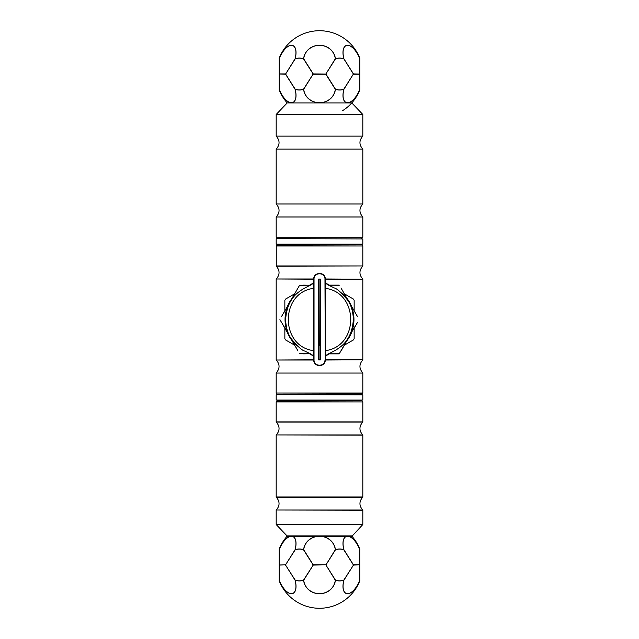 <?xml version="1.0" encoding="UTF-8"?>
<svg xmlns="http://www.w3.org/2000/svg" width="639" height="639" viewBox="0 0 639 639"><rect width="100%" height="100%" fill="white"/><g stroke="black" fill="none" stroke-linecap="round" stroke-linejoin="round"><path stroke-width="0.96" d="M361.458 394.495L277.749 394.582L361.458 394.495L362.728 393.225L276.184 393.017L362.816 393.017L362.816 373.048L276.184 373.048L362.816 373.048M276.184 265.952L362.816 265.952L276.272 266.159L276.272 245.775L362.816 245.983L276.184 245.983M276.272 266.159C279.97 270.433 279.97 274.714 276.272 278.987L313.741 278.987M325.259 359.805L362.816 359.805L362.816 279.195L325.259 279.195M313.741 360.013L276.272 360.013C279.97 364.286 279.97 368.567 276.272 372.841M362.728 245.775L361.458 244.505L277.542 244.505L276.272 245.775M362.816 359.805L325.259 360.013M325.259 278.987L362.816 279.195M351.961 536.281L348.495 536.281A15.975 7.508 -112.8 0 1 359.765 549.756L359.765 548.989A43.316 43.316 0 0 0 351.961 536.281L362.736 524.619L276.264 524.619L287.031 535.889L291.528 535.897M346.642 536.281L321.353 536.281A15.975 15.009 180 0 1 335.403 549.756A15.975 13.834 -90 0 1 343.862 549.756A15.975 7.508 -112.8 0 1 346.642 536.281L348.535 536.377L346.642 536.281M317.647 536.281L292.358 536.281A15.975 7.508 112.8 0 1 295.138 549.756A15.975 13.834 90 0 1 303.597 549.756A15.975 15.009 180 0 1 317.647 536.281L321.353 536.281L317.647 536.281M290.505 536.281L287.039 536.281A43.316 43.316 0 0 0 279.235 548.989L279.235 549.756A15.975 7.508 112.8 0 1 290.505 536.281L292.358 536.281L290.505 536.281M346.697 536.377A15.863 7.452 67.2 0 0 343.934 549.756L353.463 564.86L359.733 564.86L353.463 565.06L343.934 580.164A15.863 7.452 112.8 0 0 347.584 593.647A15.863 7.452 112.8 0 0 359.733 580.164L359.765 580.164A15.975 7.508 -67.2 0 1 347.536 593.743A15.975 7.508 -67.2 0 1 343.862 580.164A15.975 13.834 -90 0 1 335.403 580.164A15.975 15.009 0 0 1 319.5 593.743A15.975 15.009 0 0 1 303.597 580.164A15.975 13.834 90 0 1 295.138 580.164A15.975 7.508 67.2 0 1 291.464 593.743A15.975 7.508 67.2 0 1 279.235 580.164L279.235 580.931A43.316 43.316 0 0 0 359.765 580.931L359.733 549.756A15.863 7.452 67.2 0 0 348.535 536.377M290.465 536.377A15.863 7.452 -67.2 0 0 279.267 549.756L279.219 580.068L279.219 549.852M279.219 580.068L279.219 580.827L279.219 580.068M348.303 536.321L348.303 535.889L346.881 535.889L347.808 535.897M320.906 535.889L319.796 535.897M318.086 536.321L318.078 535.889L346.881 535.889L346.897 536.321M317.663 536.377A15.863 14.913 0 0 0 303.709 549.756L313.23 564.86L325.77 564.86L313.23 565.06L303.709 580.164A15.863 14.913 180 0 0 319.5 593.647A15.863 14.913 180 0 0 335.291 580.164L325.914 564.964L335.435 580.068A15.863 13.738 90 0 0 343.846 580.068L353.463 565.06L343.846 549.852A15.863 13.738 90 0 0 335.435 549.852L325.914 564.964L335.291 549.756A15.863 14.913 0 0 0 321.337 536.377M279.219 564.964L285.537 564.86L279.267 565.06L279.267 580.164A15.863 7.452 -112.8 0 0 291.416 593.647A15.863 7.452 -112.8 0 0 295.066 580.164L285.537 565.06L295.154 580.068A15.863 13.738 -90 0 0 303.565 580.068L313.23 565.06L303.565 549.852A15.863 13.738 -90 0 0 295.154 549.852L285.537 564.86L295.066 549.756A15.863 7.452 -67.2 0 0 292.303 536.377M320.914 536.321L320.922 535.889M292.103 536.321L292.119 535.889L318.078 535.889M290.697 536.321L290.697 535.889M342.736 110.595A43.316 43.316 0 0 0 359.765 90.011L359.765 89.244A15.975 7.508 -67.2 0 1 347.536 102.823A15.975 7.508 -67.2 0 1 343.862 89.244A15.975 13.834 -90 0 1 335.403 89.244A15.975 15.009 0 0 1 319.5 102.823A15.975 15.009 0 0 1 303.597 89.244A15.975 13.834 90 0 1 295.138 89.244A15.975 7.508 67.2 0 1 291.464 102.823A15.975 7.508 67.2 0 1 279.235 89.244L279.219 58.173L279.267 73.94L285.537 73.94L295.154 89.148A15.863 13.738 -90 0 0 303.565 89.148L313.23 73.94L325.914 74.036L335.435 89.148A15.863 13.738 90 0 0 343.846 89.148L353.463 73.94L359.781 74.036L359.781 58.173L359.781 89.148M279.219 74.036L279.267 89.244A15.863 7.452 -112.8 0 0 291.416 102.727A15.863 7.452 -112.8 0 0 295.066 89.244L285.537 74.14L279.219 74.036L279.235 90.011A43.316 43.316 0 0 0 287.215 102.919L351.785 102.919L362.816 114.469L276.184 114.469L276.184 136.123L362.816 136.123C358.998 140.46 358.998 144.789 362.816 149.119L276.184 149.119L276.184 203.993L362.816 203.993C358.998 208.322 358.998 212.651 362.816 216.98L276.184 216.98L276.184 237.197L362.816 237.197L362.816 216.98M359.781 74.036L359.733 58.836A15.863 7.452 67.2 0 0 347.584 45.353A15.863 7.452 67.2 0 0 343.934 58.836L353.463 73.94L343.934 89.244A15.863 7.452 112.8 0 0 347.584 102.727A15.863 7.452 112.8 0 0 359.733 89.244L359.733 74.14L353.463 74.14L343.862 58.836A15.975 7.508 -112.8 0 1 347.536 45.257A15.975 7.508 -112.8 0 1 359.765 58.836L359.765 58.069A43.316 43.316 0 0 0 279.235 58.069L279.235 58.836A15.975 7.508 112.8 0 1 291.464 45.257A15.975 7.508 112.8 0 1 295.138 58.836A15.975 13.834 90 0 1 303.597 58.836A15.975 15.009 180 0 1 319.5 45.257A15.975 15.009 180 0 1 335.403 58.836A15.975 13.834 -90 0 1 343.862 58.836L343.846 58.932A15.863 13.738 90 0 0 335.435 58.932L325.77 74.14L313.23 74.14L303.565 58.932A15.863 13.738 -90 0 0 295.154 58.932L285.537 74.14L295.066 58.836A15.863 7.452 -67.2 0 0 291.416 45.353A15.863 7.452 -67.2 0 0 279.267 58.836L279.219 58.932M303.709 89.244L303.709 89.244A15.863 14.913 180 0 0 319.5 102.727A15.863 14.913 180 0 0 335.291 89.244L325.77 74.14L335.291 58.836A15.863 14.913 0 0 0 319.5 45.353A15.863 14.913 0 0 0 303.709 58.836L313.23 73.94L303.709 89.244M362.816 244.13L276.184 244.13L362.816 244.13L362.816 238.93L276.471 238.643L362.816 238.93M287.51 332.815A34.65 34.65 0 0 0 291.975 340.547M347.025 340.547A34.65 34.65 0 0 0 351.49 332.815M351.49 306.185A34.65 34.65 0 0 0 347.025 298.453M291.975 298.453A34.65 34.65 0 0 0 287.51 306.185M354.15 328.206L354.15 338.67L353.431 339.924L344.365 345.156M329.285 353.862L325.634 355.971M294.635 345.156L285.569 339.924L284.85 338.67L284.85 328.206M313.717 356.179L309.715 353.862M284.85 310.794L284.85 300.33L285.569 299.076L294.635 293.844M309.715 285.138L313.366 283.029M344.365 293.844L353.431 299.076L354.15 300.33L354.15 310.794M325.634 283.029L329.285 285.138M325.275 281.975C325.491 284.315 330.683 286.032 334.085 287.901C336.913 288.445 341.474 292.574 347.768 300.29C350.971 304.747 352.848 310.921 353.391 318.805C352.153 341.601 339.437 347.312 336.545 349.677L330.619 352.832C326.777 354.573 324.995 355.971 325.275 357.025L325.259 359.933C325.563 367.329 313.429 367.305 313.741 359.933L313.741 279.067C313.437 271.671 325.57 271.695 325.259 279.067L325.259 359.933L324.971 279.075C325.275 272.062 313.741 272.038 314.029 279.075L314.029 359.925C313.725 366.938 325.259 366.962 324.971 359.925M318.637 359.933L318.637 279.067L320.363 279.067L320.363 359.933L318.637 359.933L320.075 359.917L320.075 279.083L318.925 279.083L318.925 359.917M319.867 345.931L320.075 279.115M318.925 279.115L318.925 359.885M325.307 350.659C359.182 346.546 359.102 292.414 325.307 288.341M313.693 288.341C279.874 292.422 279.858 346.586 313.693 350.659M281.456 316.664L283.78 312.639M295.697 291.991L283.636 313.086M291.44 299.371L299.579 285.282L307.175 285.234M283.78 326.361L296.288 348.023M289.451 335.603L279.906 319.644M298.022 351.035L296.009 347.352M302.934 353.862L310.314 353.774L299.579 353.718M328.686 353.774L339.277 353.75L347.48 339.605L339.173 353.862L328.51 353.862L336.066 353.862M343.894 345.979L340.978 351.035M357.544 322.336L354.629 327.392M346.25 340.875A34.242 34.242 0 0 0 347.312 339.485L355.364 325.914M340.978 287.965L343.303 291.991M355.22 312.639L342.991 291.648M350.963 305.258L357.544 316.664M310.314 285.226L302.934 285.138M328.51 285.138L339.173 285.138L328.51 285.138M328.686 285.226L339.277 285.25L328.686 285.226M288.101 333.678A34.45 34.45 0 0 1 288.101 305.322L288.293 305.41A34.242 34.242 0 0 0 288.293 333.59L288.037 333.742M347.68 338.838L347.56 339.628M362.816 400.07L276.184 400.07L362.816 400.07L362.816 394.87L276.471 394.582L362.816 394.87M276.272 360.013L313.741 359.805M318.925 359.805L320.075 359.805M313.741 279.195L276.272 278.987M319.5 422.099L276.272 422.099C279.97 426.373 279.97 430.654 276.272 434.927L362.728 434.927C359.03 430.654 359.03 426.373 362.728 422.099L319.5 422.099M276.184 435.135L276.184 496.974L362.816 496.974L362.816 435.135L276.272 434.927M319.5 497.182L276.272 497.182C279.97 501.455 279.97 505.737 276.272 510.01L362.728 510.01C359.03 505.737 359.03 501.455 362.728 497.182L319.5 497.182M276.184 510.218L276.184 524.419L362.816 524.419L362.816 510.218L276.272 510.01M348.303 535.889L351.969 535.889M319.5 401.923L276.184 401.923L276.184 421.892L362.816 421.892L362.816 401.923L319.5 401.923M362.728 401.715L361.458 400.445L277.542 400.445L276.272 401.715L362.816 401.923M292.942 341.122A34.242 34.242 0 0 1 291.688 339.485L291.32 338.838M349.549 303.397L350.707 305.41A34.242 34.242 0 0 1 350.707 333.59L349.557 335.595M341.41 292.918A34.45 34.45 0 0 1 347.48 299.395L347.68 300.162M347.56 299.371L347.312 299.515A34.242 34.242 0 0 0 346.058 297.878M292.75 298.125A34.242 34.242 0 0 0 291.688 299.515L291.32 300.162M288.037 305.258L289.443 303.405M291.52 299.395A34.45 34.45 0 0 1 297.686 292.838M297.59 346.082A34.45 34.45 0 0 1 291.52 339.605L291.44 339.628M347.48 339.605A34.45 34.45 0 0 1 341.314 346.162M350.899 305.322A34.45 34.45 0 0 1 350.899 333.678L350.963 333.742M324.971 279.075L325.275 281.983M325.259 359.933C325.075 367.074 314.636 368 313.741 359.933L314.029 359.925M314.029 279.075L313.725 281.975C314.005 283.029 312.223 284.427 308.381 286.168L302.455 289.323C299.563 291.688 286.847 297.399 285.609 320.195C286.152 328.079 288.029 334.253 291.232 338.71C297.526 346.426 302.087 350.555 304.915 351.099C308.317 352.968 313.509 354.685 313.725 357.025M362.816 265.952L362.816 245.983M362.728 266.159C359.03 270.433 359.03 274.714 362.728 278.987M276.184 359.805L276.184 279.195M362.728 372.841C359.03 368.567 359.03 364.286 362.728 360.013M276.184 393.017L276.184 373.048M277.542 394.495L276.272 393.225M276.184 203.993C280.002 208.322 280.002 212.651 276.184 216.98M362.816 203.993L362.816 149.119M276.184 136.123C280.002 140.46 280.002 144.789 276.184 149.119M362.816 136.123L362.816 114.469M287.215 102.919L276.184 114.469M361.37 238.643L362.816 237.197M277.63 238.643L276.184 237.197M276.184 244.13L276.184 238.93M325.259 279.067C325.459 271.519 313.573 271.767 313.741 279.067M313.741 359.933L313.725 357.017M276.184 400.07L276.184 394.87"/></g></svg>
